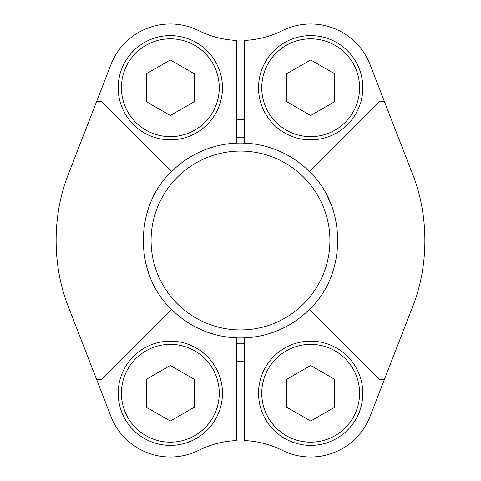 <?xml version="1.0" encoding="UTF-8"?>
<svg xmlns="http://www.w3.org/2000/svg" width="481" height="481" viewBox="0 0 481 481"><rect width="100%" height="100%" fill="white"/><g stroke="black" fill="none" stroke-linecap="round" stroke-linejoin="round"><path stroke-width="0.72" d="M309.397 171.603C346.963 206.523 347.138 274.248 309.397 309.397L379.635 379.635L384.343 379.635L370.099 416.336A63.751 63.751 0 0 1 282.233 450.324A93.561 93.561 0 0 0 244.51 440.59L244.51 337.848A97.433 97.433 0 0 1 171.603 309.397C133.904 274.465 134.013 206.481 171.603 171.603A97.433 97.433 0 0 1 244.51 143.152L244.51 40.41A93.561 93.561 0 0 0 282.233 30.676A63.751 63.751 0 0 1 370.099 64.664L384.343 101.365L379.635 101.365L309.397 171.603A97.433 97.433 0 0 0 244.51 143.152M150.595 278.048A97.433 97.433 0 0 1 144.991 259.764M143.067 240.47A97.433 97.433 0 0 1 143.104 237.77M244.51 337.848A97.433 97.433 0 0 0 309.397 309.397M325.926 193.639A97.433 97.433 0 0 1 330.387 202.904M337.884 237.446A97.433 97.433 0 0 1 337.933 240.398M236.49 337.848L236.49 440.59A93.561 93.561 0 0 0 198.767 450.324A63.751 63.751 0 0 1 110.901 416.336L96.657 379.635L101.365 379.635L171.603 309.397M171.603 171.603L101.365 101.365L96.657 101.365L110.901 64.664A63.751 63.751 0 0 1 198.767 30.676A93.561 93.561 0 0 0 236.49 40.41L236.49 143.152M96.657 101.365L68.555 173.761C51.93 215.205 52.032 266.017 68.555 307.239L96.657 379.635M384.343 379.635L412.445 307.239C429.07 265.795 428.968 214.983 412.445 173.761L384.343 101.365M244.51 119.877A120.689 120.689 0 0 0 236.49 119.877M236.49 361.123A120.689 120.689 0 0 0 244.51 361.123M240.5 151.088A89.412 89.412 0 0 1 317.935 285.209A89.412 89.412 0 0 1 163.065 285.209A89.412 89.412 0 0 1 240.5 151.088M244.51 137.253A103.325 103.325 0 0 0 236.49 137.253M236.49 343.747A103.325 103.325 0 0 0 244.51 343.747M286.61 101.623L310.666 115.512L334.728 101.623L334.728 73.846L310.666 59.957L286.61 73.846L286.61 101.623M258.544 87.734A52.122 52.122 0 0 1 336.73 42.593A52.122 52.122 0 0 1 336.73 132.876A52.122 52.122 0 0 1 258.544 87.734M146.272 101.623L170.334 115.512L194.39 101.623L194.39 73.846L170.334 59.957L146.272 73.846L146.272 101.623M118.206 87.734A52.122 52.122 0 0 1 196.392 42.593A52.122 52.122 0 0 1 196.392 132.876A52.122 52.122 0 0 1 118.206 87.734M286.61 407.154L310.666 421.043L334.728 407.154L334.728 379.377L310.666 365.488L286.61 379.377L286.61 407.154M258.544 393.266A52.122 52.122 0 0 1 336.73 348.124A52.122 52.122 0 0 1 336.73 438.407A52.122 52.122 0 0 1 258.544 393.266M146.272 407.154L170.334 421.043L194.39 407.154L194.39 379.377L170.334 365.488L146.272 379.377L146.272 407.154M118.206 393.266A52.122 52.122 0 0 1 196.392 348.124A52.122 52.122 0 0 1 196.392 438.407A52.122 52.122 0 0 1 118.206 393.266M261.748 87.734A48.918 48.918 0 0 1 335.125 45.37A48.918 48.918 0 0 1 335.125 130.098A48.918 48.918 0 0 1 261.748 87.734M121.416 87.734A48.918 48.918 0 0 1 194.793 45.37A48.918 48.918 0 0 1 194.793 130.098A48.918 48.918 0 0 1 121.416 87.734M261.748 393.266A48.918 48.918 0 0 1 335.125 350.902A48.918 48.918 0 0 1 335.125 435.63A48.918 48.918 0 0 1 261.748 393.266M121.416 393.266A48.918 48.918 0 0 1 194.793 350.902A48.918 48.918 0 0 1 194.793 435.63A48.918 48.918 0 0 1 121.416 393.266"/></g></svg>
